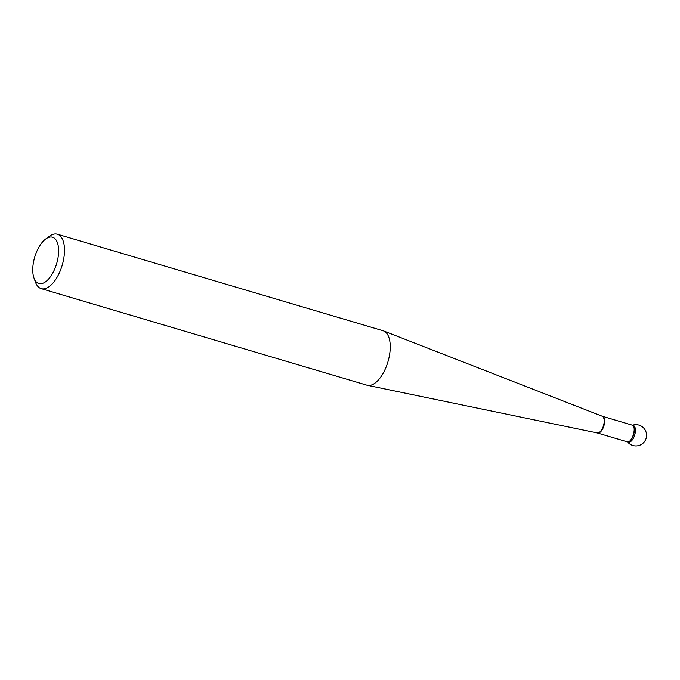 <?xml version="1.0" encoding="UTF-8"?>
<svg xmlns="http://www.w3.org/2000/svg" width="680" height="680" viewBox="0 0 680 680"><rect width="100%" height="100%" fill="white"/><g stroke="black" fill="none" stroke-linecap="round" stroke-linejoin="round"><path stroke-width="1.02" d="M41.217 288.643L366.953 385.203A28.39 13.464 -73.5 0 0 367.472 385.33A28.39 13.464 -73.5 0 0 387.778 362.312A28.39 13.464 -73.5 0 0 384.055 331.135A28.39 13.464 -73.5 0 0 383.596 330.93A28.39 13.464 -73.5 0 0 383.095 330.76L57.349 234.2A28.39 13.464 106.5 0 1 58.319 234.575A28.39 13.464 106.5 0 1 61.872 266.288A28.39 13.464 106.5 0 1 41.217 288.643A28.39 13.464 106.5 0 1 40.248 288.269A28.39 13.464 106.5 0 1 35.53 282.302L34 278.103A24.131 11.441 -73.5 0 0 38.004 283.177A24.131 11.441 -73.5 0 0 57.995 257.881A24.131 11.441 -73.5 0 0 45.56 239.105A24.131 11.441 -73.5 0 0 34 278.103M627.053 441.779A8.721 4.139 -73.5 0 0 627.164 441.813A8.721 4.139 -73.5 0 0 633.505 434.945A8.721 4.139 -73.5 0 0 632.417 425.204A8.721 4.139 -73.5 0 0 632.119 425.085A8.721 4.139 -73.5 0 0 632.009 425.059M45.56 239.105L49.13 236.427A28.39 13.464 106.5 0 1 57.349 234.2M632.119 425.085L633.233 425.416A8.721 4.139 106.5 0 1 634.721 434.962A8.721 4.139 106.5 0 1 628.277 442.144L627.164 441.813M627.98 442.034A8.721 4.139 -73.5 0 0 634.516 435.6A8.721 4.139 -73.5 0 0 632.655 425.34M602.284 416.253A8.721 4.131 106.5 0 1 602.429 416.287A8.721 4.131 106.5 0 1 602.726 416.406A8.721 4.131 106.5 0 1 603.814 426.148A8.721 4.131 106.5 0 1 597.473 433.015L597.185 432.939A8.738 4.139 -73.5 0 0 603.432 425.85A8.738 4.139 -73.5 0 0 602.284 416.253A8.738 4.139 -73.5 0 0 602.149 416.194L383.596 330.93M602.149 416.194L632.332 425.178C637.049 427.159 631.89 443.496 627.079 441.787L597.473 433.015A8.721 4.131 106.5 0 1 597.329 432.964M597.185 432.939L367.472 385.33M627.581 441.94A10.65 10.65 0 0 0 646 438.71A10.65 10.65 0 0 0 632.536 425.212"/></g></svg>
